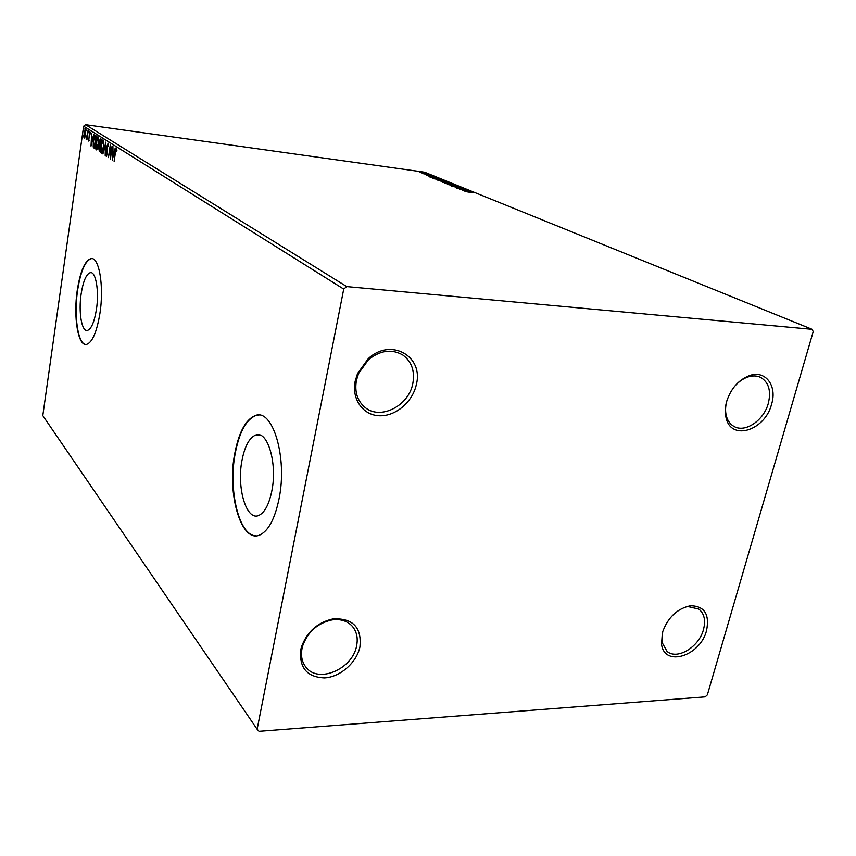 <?xml version="1.0" encoding="UTF-8"?>
<svg xmlns="http://www.w3.org/2000/svg" width="856" height="856" viewBox="0 0 856 856"><rect width="100%" height="100%" fill="white"/><g stroke="black" fill="none" stroke-linecap="round" stroke-linejoin="round"><path stroke-width="1.28" d="M662.362 632.616L661.549 644.322C664.449 667.52 700.336 656.049 706.564 630.519C709.774 614.266 704.413 606.016 690.503 605.759C677.117 608.584 667.733 617.54 662.362 632.616M690.503 605.759L688.631 606.722L698.806 609.087C704.285 613.538 705.836 620.365 703.482 629.556C699.042 647.029 677.214 660.265 667.049 651.395L661.956 642.268L662.715 631.471M726.583 401.721C724.925 407.863 724.818 413.48 726.263 418.595C731.827 441.225 765.146 430.226 771.577 404.214C777.473 385.585 765.253 369.535 749.118 375.709C738.236 380.16 730.724 388.827 726.583 401.721M733.603 387.618C737.679 382.482 742.334 378.973 747.556 377.079C752.296 375.484 756.597 375.559 760.449 377.303C768.699 382.118 771.32 390.796 768.313 403.347C763.873 420.339 745.351 433.008 734.159 426.523C730.468 424.523 727.91 421.216 726.509 416.583C725.171 411.875 725.278 406.696 726.808 401.036L727.247 399.559M355.187 381.102C351.442 399.099 362.944 415.224 379.262 415.749C395.526 416.53 412.699 401.988 416.358 384.494C423.87 356.16 390.721 337.382 368.283 358.632L357.53 373.558L355.187 381.102M412.817 383.509C408.826 405.894 380.428 420.414 365.116 407.477C357.369 400.972 354.47 391.93 356.428 380.364L358.589 373.419L368.476 359.68C380.332 350.243 391.802 348.702 402.866 355.058C411.704 361.639 415.021 371.119 412.817 383.509M300.734 649.8C299.086 667.766 307.004 677.139 324.488 677.909C340.228 677.075 356.631 662.683 359.916 646.986C361.895 627.534 353.014 618.15 333.241 618.835C317.769 622.259 307.186 631.567 301.515 646.74L300.734 649.8M356.599 645.863C352.683 669.178 317.972 683.987 305.817 667.017C301.933 661.956 300.67 655.76 302.04 648.431L302.757 645.617C307.978 631.642 317.726 623.072 331.978 619.915C340.442 618.77 347.172 620.835 352.158 626.111C356.685 631.386 358.161 637.977 356.599 645.863M271.812 491.023C277.644 462.978 267.297 429.37 255.388 435.169C249.214 438.005 244.763 446.361 242.023 460.228C236.417 487.813 246.592 522.053 259.229 515.226C264.911 512.198 269.105 504.141 271.812 491.023M96.396 309.594C99.296 291.361 95.872 271.224 90.329 272.657C86.274 274.016 83.225 281.078 81.159 293.833C78.345 311.851 81.684 332.053 87.419 330.437C91.314 329.046 94.299 322.102 96.396 309.594M99.895 313.564C104.239 286.418 99.125 256.543 90.961 258.598C84.904 260.62 80.336 271.127 77.286 290.152C73.156 316.827 78.067 346.862 86.649 344.38C92.373 342.314 96.782 332.042 99.895 313.564M91.913 258.608L91.314 258.63C85.247 260.652 80.678 271.159 77.629 290.184C73.744 315.447 77.875 344.187 85.825 344.465M279.013 498.962C287.766 457.168 272.347 407.435 254.917 415.716C245.576 419.857 238.867 432.355 234.811 453.209C226.562 493.976 241.585 545.101 260.62 534.572C268.891 530.014 275.022 518.148 279.013 498.962M258.897 415.171L255.377 415.738C246.025 419.879 239.316 432.366 235.25 453.22C228.028 489.76 239.006 536.337 256.062 535.749M421.783 172.933L419.344 172.131L421.708 172.259L426.898 173.554L421.783 172.933M430.943 175.116L422.896 173.64L430.943 175.116M426.78 175.277L434.078 176.454L426.78 175.277M442.499 179.814L432.633 178.23L442.434 180.135M451.711 183.548L441.075 181.675L451.711 183.548M459.084 186.544L451.326 185.966L456.762 186.212L447.742 184.5L459.084 186.544M468.831 190.503L459.672 189.379L464.016 189.197L456.441 188.053L466.006 189.358L461.705 189.529L468.81 190.61M471.827 192.589L464.969 191.541L471.827 192.589M812.173 329.325L346.755 286.6L343.727 289.082L257.132 729.237L259.036 731.313L705.183 696.87L707.366 694.847L813.2 331.679L812.173 329.325L424.619 172.206L85.579 124.687L346.755 286.6M462.422 190.503L470.137 191.027L468.125 191.049L473.871 192.547L462.422 190.503M462.839 187.999L452.589 186.458L462.796 188.245M452.054 184.95L444.521 183.077L454.878 184.768L452.054 184.95M444.007 181.675L436.56 179.824L446.843 181.504L444.007 181.675M428.91 176.796L436.517 177.385L434.506 177.363L435.971 177.962L439.941 178.765L428.91 176.796M431.542 175.534L430.375 175.245L431.542 175.534M428.514 174.303L427.347 174.014L428.514 174.303M423.624 172.324L422.479 172.035L423.624 172.324M84.979 137.088L84.113 138.116L83.663 136.243L85.279 128.946L85.664 134.114L84.979 137.088M88.179 130.904L86.916 139.785L86.852 138.319L86.071 139.068L88.179 130.904M88.607 141.058L89.891 131.835L90.308 133.397L90.051 134.135L89.784 132.958L89.334 134.221L88.735 141.079M95.433 135.483L96.214 135.976L94.438 148.334L93.208 147.039L93.304 140.684C93.678 137.709 94.288 135.944 95.123 135.376L95.433 135.483M101.243 139.143L99.435 151.64L98.622 147.724L99.243 141.754L100.419 138.672L101.243 139.143M105.898 142.085L105.181 155.45L105.438 145.124L102.902 153.941L105.898 142.085M112.083 145.98L110.478 158.959L110.092 148.27L108.423 157.6L110.296 144.857L110.681 155.503L112.083 145.98M115.4 152.807L114.126 161.377L115.132 152.496L116.341 148.356L116.94 150.324L116.651 151.223L116.223 149.704L115.4 152.807M343.727 289.082L83.642 126.174L42.8 415.62L257.132 729.237M112.222 160.115L112.917 146.504L112.981 151.052L113.998 151.705L115.282 148.002L112.222 160.115M108.177 143.166L108.562 146.451L107.931 144.45L107.203 146.323L107.268 153.941L106.315 156.52L105.844 153.898L106.165 153.256L106.476 155.214L106.989 153.823L106.925 146.13L108.177 143.166M103.523 147.393C103.073 150.635 102.378 152.582 101.425 153.256L101.243 153.192C100.452 151.822 100.323 149.34 100.858 145.745C101.308 142.535 102.003 140.598 102.945 139.924L103.137 139.988C103.918 141.358 104.047 143.819 103.523 147.393M98.429 144.108C97.991 147.318 97.306 149.244 96.375 149.907L96.204 149.854C95.433 148.495 95.305 146.044 95.84 142.492C96.268 139.314 96.953 137.399 97.884 136.735L98.066 136.789C98.825 138.137 98.954 140.577 98.429 144.108M91.014 146.066L91.678 133.108L91.72 137.431L92.641 138.019L93.828 134.467L90.971 146.034M88.842 132.263L88.746 131.107L88.842 132.263M86.948 131.054L86.852 129.909L86.948 131.054M83.888 129.128L83.792 127.983L83.888 129.128M83.642 126.174L85.579 124.687M116.363 149.725L116.705 148.773M116.898 149.8L116.277 149.714L116.898 149.789M113.313 152.496L113.377 151.309M114.062 152.828L112.906 152.443L112.66 157.012L113.688 152.946L112.906 152.443M106.69 156.134L106.572 155.225M108.017 144.471L108.402 143.541M101.757 153.096L101.372 151.865M102.677 141.261L103.319 140.17M103.533 147.264L103.426 141.347M101.65 151.929L102.399 152.004M102.955 141.283L101.126 145.916L101.415 151.897L103.255 147.232M99.489 151.266L99.178 150.067M99.713 146.044L100.013 145.37L99.317 145.285M100.013 145.37L99.863 144.728M100.334 139.999L100.848 138.897M99.082 150.014L99.596 146.034L99.082 150.014M99.992 144.825L100.794 140.266L100.27 139.988L99.51 141.914L99.992 144.825M101.094 140.159L100.494 140.074M96.707 149.746L96.332 148.548L98.172 143.947L97.884 138.073L96.097 142.663L96.375 148.57M97.627 138.051L98.247 136.981M96.6 148.602L97.327 148.677M94.481 147.992L93.208 147.039M93.903 147.125L93.743 146.387M94.898 136.725L95.551 135.558M96.075 136.928L95.134 136.735M94.363 146.9L95.776 137.078L94.984 136.714L93.561 140.855L93.507 145.959L94.642 146.932M92.052 138.811L92.116 137.677M92.705 139.089L91.646 138.758L91.41 143.102L92.352 139.207L91.646 138.758M89.078 140.534L89.013 139.999M89.998 132.99L90.212 132.37M84.584 137.923L85.418 133.943L85.161 130.048L84.123 133.108L84.273 137.035L84.958 137.153M85.247 130.059L85.621 129.267M85.825 130.144L85.258 130.069M84.947 137.131L84.412 137.056M467.333 190.984L464.712 190.802L467.333 190.984M448.234 183.409L445.901 183.548L454.247 184.907L448.234 183.409M442.392 182.039L445.858 182.638L442.349 182.264M446.618 182.681L450.331 183.248L446.575 182.842M440.262 180.167L437.93 180.284L446.211 181.633L440.262 180.167M433.66 178.733L442.37 180.017L436.325 178.519L433.671 178.744M433.714 177.299L431.146 177.096L433.714 177.299M422.104 172.42L425.967 173.372L422.104 172.42M94.47 148.067L93.935 148.002M96.065 136.981L95.498 136.907M661.956 642.268L661.549 644.322M726.509 416.583L726.263 418.595M260.641 435.351L255.388 435.169M91.41 272.754L90.329 272.657M102.87 141.24L103.512 141.336M101.554 151.951L102.26 152.036M100.345 139.999L100.976 140.084M97.809 138.03L98.44 138.116M96.503 148.612L97.199 148.709M85.193 130.048L85.825 130.133M302.757 645.617L301.515 646.74M331.978 619.915L333.241 618.835M358.589 373.419L357.53 373.558M368.476 359.68L368.283 358.632M747.556 377.079L749.118 375.709"/></g></svg>
